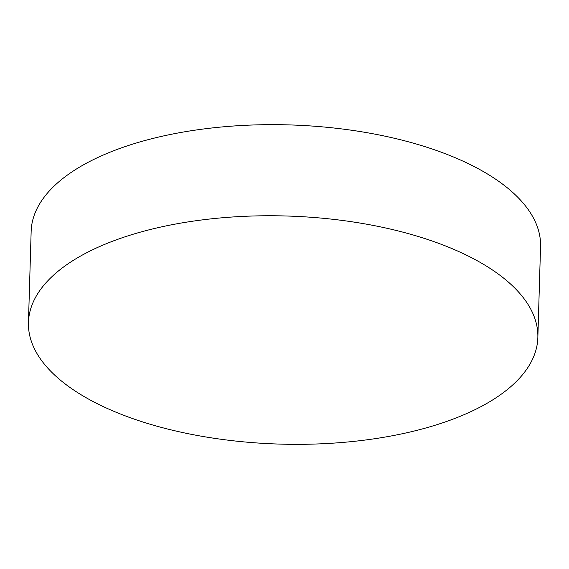 <?xml version="1.0" encoding="UTF-8"?>
<svg xmlns="http://www.w3.org/2000/svg" width="569" height="569" viewBox="0 0 569 569"><rect width="100%" height="100%" fill="white"/><g stroke="black" fill="none" stroke-linecap="round" stroke-linejoin="round"><path stroke-width="0.85" d="M490.876 401.031A254.812 114.092 -178.3 0 0 537.847 337.609A254.812 114.092 -178.3 0 0 362.119 223.411A254.812 114.092 -178.3 0 0 75.421 259.066A254.812 114.092 -178.3 0 0 28.45 322.488A254.812 114.092 -178.3 0 0 204.179 436.686A254.812 114.092 -178.3 0 0 490.876 401.031M537.847 337.609L540.55 246.512A254.812 114.092 -178.3 0 0 364.821 132.314A254.812 114.092 -178.3 0 0 78.124 167.969A254.812 114.092 -178.3 0 0 31.153 231.391L28.45 322.488"/></g></svg>
